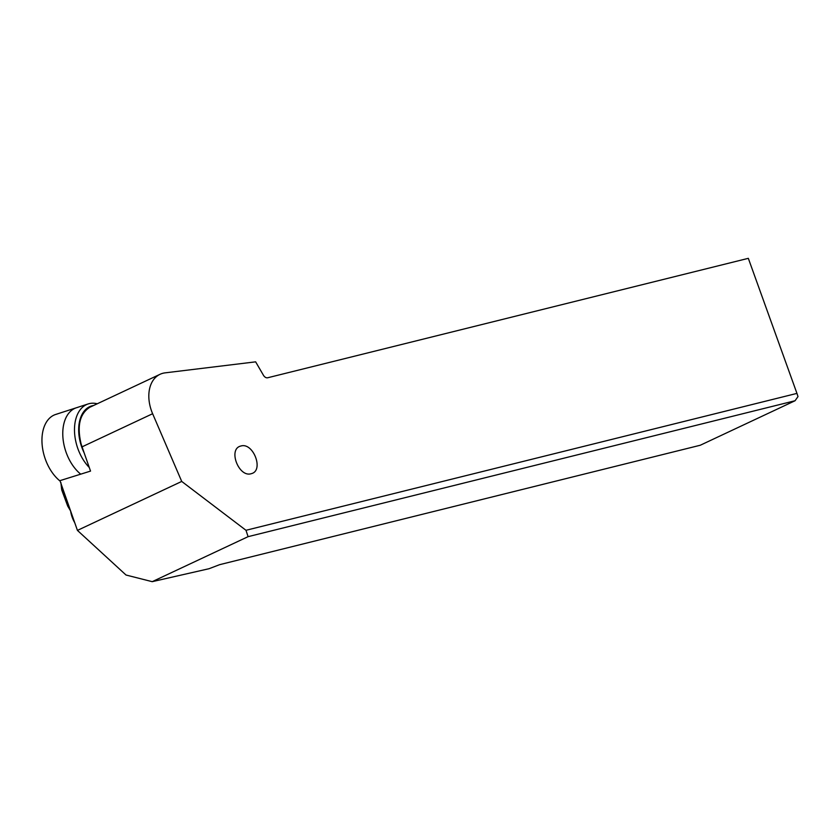 <?xml version="1.0" encoding="UTF-8"?>
<svg xmlns="http://www.w3.org/2000/svg" width="840" height="840" viewBox="0 0 840 840"><rect width="100%" height="100%" fill="white"/><g stroke="black" fill="none" stroke-linecap="round" stroke-linejoin="round"><path stroke-width="1.26" d="M89.271 467.492A37.538 23.593 -107.9 0 1 76.671 444.906A37.538 23.593 -107.9 0 1 88.179 403.935L76.461 407.736A37.538 23.593 72.1 0 0 64.953 448.697A37.538 23.593 72.1 0 0 80.714 474.169A37.538 23.593 -107.9 0 1 62.864 436.79A37.538 23.593 -107.9 0 1 76.461 407.736L55.64 414.467A37.538 23.593 72.1 0 0 42.063 443.709A37.538 23.593 72.1 0 0 60.134 481.1A37.538 23.593 72.1 0 1 42 442.701A37.538 23.593 72.1 0 1 56.91 414.12M76.461 407.736A37.538 23.593 -107.9 0 1 77.732 407.379M151.536 410.959A34.178 23.499 -115.1 0 1 160.052 374.294A34.178 23.499 -115.1 0 1 165.102 372.855L255.644 361.841L263.435 375.249A4.725 3.255 64.9 0 0 267.687 377.758L748.325 258.332L796.95 393.393L245.984 530.292L181.724 481.435L152.628 413.721A34.178 23.499 -115.1 0 1 151.536 410.959M251.097 473.739L251.57 473.603C264.065 470.337 253.228 442.187 240.944 445.998L240.46 446.124C227.966 449.4 238.802 477.54 251.097 473.739M181.724 481.435L77.427 530.397L59.976 480.648L90.542 471.093L84.105 452.75A34.577 21.735 -107.9 0 1 80.682 443.782A34.577 21.735 -107.9 0 1 92.453 405.72A34.577 21.735 -107.9 0 1 93.534 405.52M84.105 452.75L81.123 444.003C76.839 425.88 79.758 413.616 89.891 407.232L160.052 374.294M248.084 536.666L152.208 581.669L209.044 568.712L219.639 564.669L700.276 445.242L795.06 400.743L248.084 536.666L245.984 530.292M77.427 530.397L126.021 575.022L152.208 581.669M796.95 393.393L798 396.575L795.06 400.743M88.179 403.935A37.538 23.593 -107.9 0 1 89.45 403.589A37.538 23.593 -107.9 0 1 97.251 403.778M152.628 413.721L82.037 446.859M66.486 499.212L61.709 489.699M63.525 490.77L60.932 483.389M66.192 498.372L61.782 490.108L67.736 506.153L70.612 510.983M63.21 489.878L60.974 483.504M60.89 482.559L61.624 489.279M70.592 510.951A33.107 33.107 0 0 0 74.708 522.659"/></g></svg>
